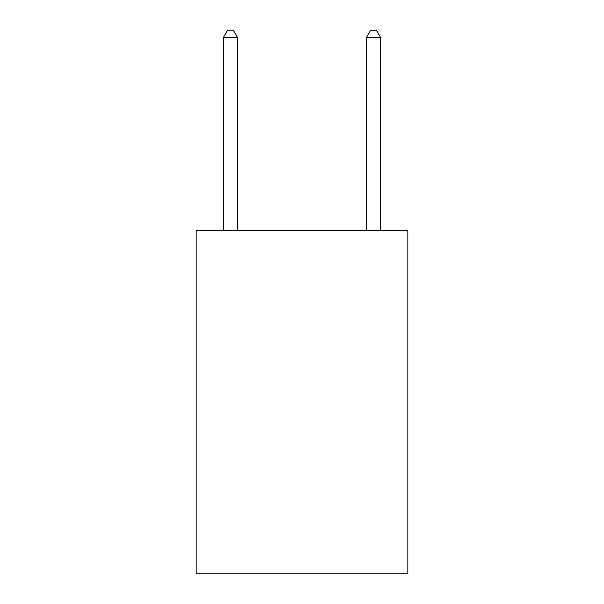 <?xml version="1.0" encoding="UTF-8"?>
<svg xmlns="http://www.w3.org/2000/svg" width="604" height="604" viewBox="0 0 604 604"><rect width="100%" height="100%" fill="white"/><g stroke="black" fill="none" stroke-linecap="round" stroke-linejoin="round"><path stroke-width="0.91" d="M407.859 230.471L407.859 573.8L196.141 573.8L196.141 230.471L407.859 230.471M237.629 230.471L237.629 37.637L223.321 37.637L223.321 230.471M223.321 37.637L227.61 30.2L233.333 30.2L237.629 37.637M380.679 230.471L380.679 37.637L366.371 37.637L366.371 230.471M366.371 37.637L370.667 30.2L376.39 30.2L380.679 37.637"/></g></svg>
